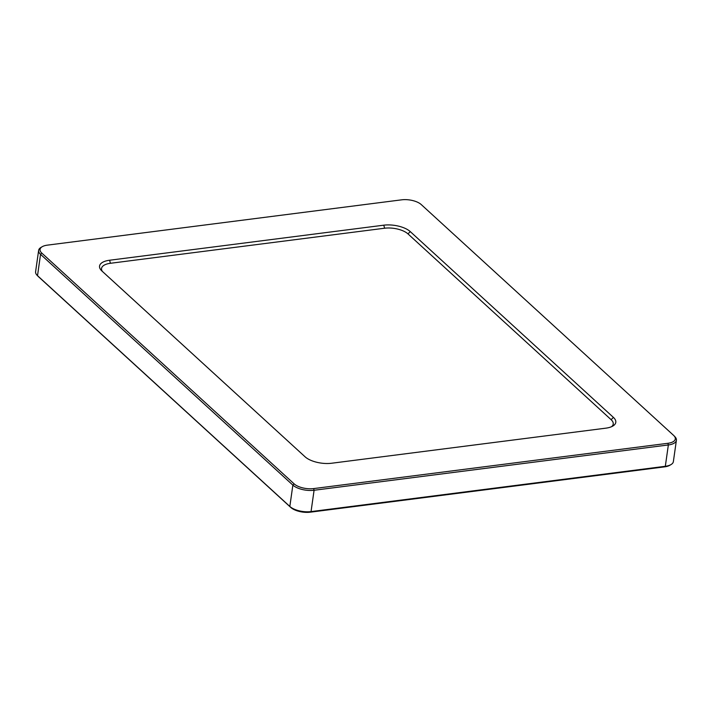 <?xml version="1.0" encoding="UTF-8"?>
<svg xmlns="http://www.w3.org/2000/svg" width="712" height="712" viewBox="0 0 712 712"><rect width="100%" height="100%" fill="white"/><g stroke="black" fill="none" stroke-linecap="round" stroke-linejoin="round"><path stroke-width="1.07" d="M102.439 271.477A17.355 7.529 -171.9 0 1 110.413 263.289L384.596 228.223A17.355 7.529 -171.9 0 1 407.985 233.901L611.127 419.688A17.355 7.529 -171.9 0 1 611.572 426.684M305.092 456.819A19.651 8.517 8.1 0 0 331.57 463.245L605.752 428.179A19.651 8.517 8.1 0 0 612.818 426.061A19.651 8.517 8.1 0 0 613.406 417.392L410.263 231.596A19.651 8.517 8.1 0 0 383.786 225.179L109.604 260.236A19.651 8.517 8.1 0 0 101.389 270.48A19.651 8.517 8.1 0 0 101.95 271.023L305.092 456.819M676.4 440.283L673.365 461.616A15.744 6.826 -171.9 0 1 670.98 464.598A15.744 6.826 -171.9 0 1 665.319 466.298L311.046 511.599A15.744 6.826 -171.9 0 1 289.828 506.454L37.514 275.678A15.744 6.826 -171.9 0 1 37.06 275.241A15.744 6.826 -171.9 0 1 35.6 271.717L38.635 250.384A15.744 6.826 8.1 0 0 40.548 254.344L292.863 485.121A15.744 6.826 8.1 0 0 314.081 490.265L668.354 444.964A15.744 6.826 8.1 0 0 676.4 440.283A15.744 6.826 8.1 0 0 674.94 436.759L673.97 435.744A14.48 6.283 -171.9 0 1 667.909 443.291L313.636 488.592A14.48 6.283 -171.9 0 1 294.118 483.857L41.803 253.08A14.48 6.283 -171.9 0 1 42.239 246.69A14.48 6.283 -171.9 0 1 47.446 245.133L401.719 199.823A14.48 6.283 -171.9 0 1 421.237 204.566L673.552 435.335A14.48 6.283 -171.9 0 1 673.97 435.744M37.06 275.241L38.03 276.256A14.48 6.283 8.1 0 0 38.448 276.665L290.763 507.433A14.48 6.283 8.1 0 0 310.281 512.177L664.554 466.867A14.48 6.283 8.1 0 0 669.761 465.31L670.98 464.598M42.239 246.69L41.02 247.402A15.744 6.826 8.1 0 0 38.635 250.384M110.413 263.289L109.604 260.236M383.786 225.179L384.596 228.223M664.554 466.867L665.319 466.298L668.354 444.964L667.909 443.291M313.636 488.592L314.081 490.265L311.046 511.599L310.281 512.177M38.448 276.665L37.514 275.678L40.548 254.344L41.803 253.08M290.763 507.433L289.828 506.454L292.863 485.121L294.118 483.857M407.985 233.901L410.263 231.596M611.127 419.688L613.406 417.392"/></g></svg>
